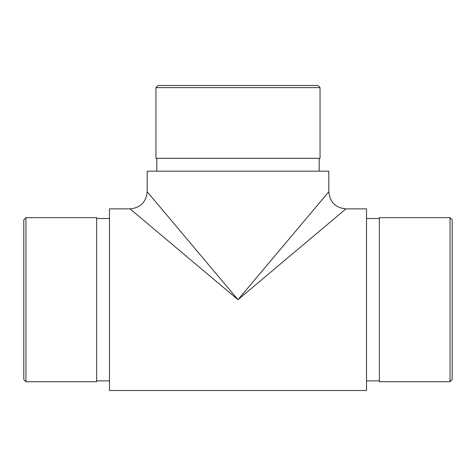<?xml version="1.0" encoding="UTF-8"?>
<svg xmlns="http://www.w3.org/2000/svg" width="476" height="476" viewBox="0 0 476 476"><rect width="100%" height="100%" fill="white"/><g stroke="black" fill="none" stroke-linecap="round" stroke-linejoin="round"><path stroke-width="0.71" d="M328.821 171.17L147.179 171.17L147.179 191.733C146.162 202.139 140.45 207.851 130.043 208.869L109.48 208.869L109.48 390.51L366.52 390.51L366.52 208.869L345.957 208.869C335.55 207.851 329.838 202.139 328.821 191.733L328.821 171.17M238 299.69L130.043 208.869L238 299.69L345.957 208.869L238 299.69L328.821 191.733L238 299.69L147.179 191.733L238 299.69M450.058 217.651L452.2 219.793L452.2 379.586L450.058 381.728L450.058 217.651L379.372 217.651L379.372 381.728L450.058 381.728M25.942 217.651L25.942 381.728L96.628 381.728L96.628 217.651L25.942 217.651L23.8 219.793L23.8 379.586L25.942 381.728M319.182 158.318L319.182 171.17M155.961 87.632L158.103 85.49L317.897 85.49L320.039 87.632L155.961 87.632L155.961 158.318L320.039 158.318L320.039 87.632M379.372 218.508L366.52 218.508M379.372 380.871L366.52 380.871M96.628 380.871L109.48 380.871M96.628 218.508L109.48 218.508M156.818 158.318L156.818 171.17"/></g></svg>

